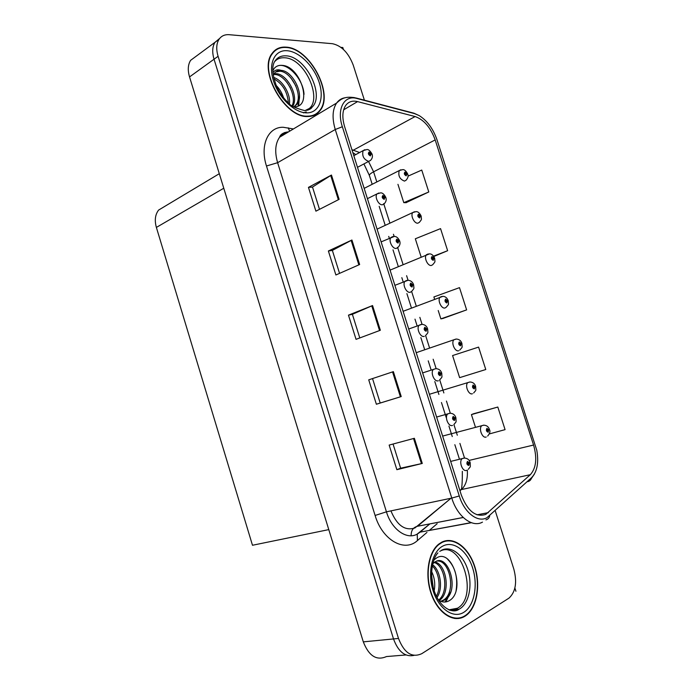 <?xml version="1.0" encoding="UTF-8"?>
<svg xmlns="http://www.w3.org/2000/svg" width="693" height="693" viewBox="0 0 693 693"><rect width="100%" height="100%" fill="white"/><g stroke="black" fill="none" stroke-linecap="round" stroke-linejoin="round"><path stroke-width="1.04" d="M317.637 113.167L318.278 112.075M196.431 56.038L190.627 60.326C187.933 64.614 187.569 70.149 189.536 76.923L363.305 641.865C368.875 656.011 376.594 660.914 386.469 656.557L405.959 654.963M364.405 100.182L353.239 65.142C348.536 52.859 341.606 45.712 332.449 43.702L229.244 34.702C224.766 34.373 221.353 35.915 219.005 39.345C216.346 43.668 216.043 49.324 218.087 56.298L398.492 638.452L393.511 638.937C398.241 651.689 405.058 657.172 413.981 655.396C405.058 657.172 398.241 651.689 393.511 638.937L214.042 59.217L393.511 638.937L363.305 641.865M219.69 38.41L214.995 42.316C212.327 46.639 212.015 52.27 214.042 59.217C212.015 52.27 212.327 46.639 214.995 42.316L219.69 38.41M343.425 49.428L342.818 47.54L340.991 47.384M515.921 591.268L514.89 588.045M328.777 529.617L252.486 545.261L156.375 227.417C154.426 220.374 155.171 214.596 158.602 210.074L165.592 205.882M465.02 616.181L465.878 615.609C477.139 607.709 480.907 584.875 474.636 566.146C468.511 547.331 453.534 536.053 441.744 542.177L438.894 544.014C428.187 552.182 424.497 575.467 431.462 594.49C438.288 613.608 453.932 623.345 465.02 616.181M445.157 541.302L443.866 541.268M307.831 116.502C312.941 116.476 316.97 114.57 319.915 110.785C334.329 94.343 309.84 47.852 286.01 47.133C280.085 46.726 275.459 48.796 272.141 53.361C257.874 70.703 285.083 118.217 307.831 116.502M313.712 115.48L314.561 114.692M459.667 617.905L458.463 618.52M485.793 514.405C475.788 517.61 467.628 511.148 461.313 495.019L344.638 126.732C341.978 117.715 342.325 110.629 345.694 105.457C348.544 101.663 352.503 100.381 357.562 101.611L415.107 116.545C423.943 119.707 430.63 127.503 435.178 139.917L533.575 445.045C537.274 458.203 536.183 468.087 530.318 474.705L485.793 514.405M486.867 517.766L531.609 477.642C537.162 471.777 538.894 462.673 536.798 450.32L437.032 139.882C433.177 128.82 427.252 120.738 419.256 115.627L414.492 113.6L356.947 98.493C344.274 94.638 336.417 108.983 342.351 126.741L459.268 495.971C464.31 512.647 477.711 522.955 486.867 517.766M310.022 108.758L309.702 109.295M316.502 113.548L315.757 114.492M319.49 209.347L312.5 187.049L331.462 175.052L308.454 187.37L315.904 211.166L339.111 199.35L331.462 175.052M312.517 187.101L308.454 187.37M339.553 273.371L332.354 250.407L351.923 240.021L328.378 250.987L335.888 274.982L359.641 264.527L351.923 240.021M332.371 250.442L328.378 250.987M414.362 438.297L389.154 445.079L396.864 469.689L422.28 463.444L414.362 438.297M393.052 444.031L400.623 468.191L422.28 463.444M400.615 468.173L396.864 469.689M368.728 379.842L393.373 371.639L368.728 379.842L376.368 404.236L401.221 396.569L393.373 371.639M372.574 378.716L380.197 403.014L401.221 396.569M380.197 403.014L376.368 404.236M359.797 337.941L352.382 314.293L372.557 305.552L348.466 315.142L356.046 339.345L380.336 330.266L372.557 305.552M352.39 314.319L348.466 315.142M398.492 638.452C404.236 653.057 412.006 658.125 421.794 653.664L509 598.111C515.661 591.935 517.264 582.25 513.816 569.057L495.365 511.148M406.037 202.677L428.785 191.97L421.751 170.062L408.021 176.143M485.776 369.525L478.586 347.106L452.581 355.552L459.632 377.65L485.776 369.525M489.301 433.939L505.076 429.634L497.817 407.042L473.432 413.799M433.801 256.497L447.635 250.701L440.549 228.621L415.324 238.782L421.127 256.973M442.992 318.442L466.632 309.884L459.494 287.638L433.887 296.95L434.615 299.246M438.21 310.507L440.878 318.875L443.234 318.39M466.632 309.884L440.878 318.875M497.817 407.042L471.431 414.605L475.424 427.122M471.431 414.605L473.665 413.712M447.635 250.701L433.567 256.159M397.947 184.329L403.794 202.659L406.289 202.685M428.785 191.97L403.794 202.659M275.052 50.745L273.969 51.187M455.864 618.598L457.111 618.199M407.579 174.082L404.989 172.055C403.802 173.406 404.21 174.671 406.202 175.84L406.843 173.96L406.098 173.952L405.838 174.705L405.136 173.293L406.791 173.796M405.292 174.359L406.098 173.952M406.843 173.96L407.761 174.281C408.532 176.1 407.952 178.101 406.003 180.293L404.469 181.098C399.688 179.201 397.947 175.693 399.255 170.573L400.9 169.75M405.249 174.298L406.072 173.882M371.976 154.184L369.126 152.001C367.836 153.361 368.252 154.66 370.374 155.908L371.101 153.993L370.287 153.967L370.001 154.738L369.256 153.3L371.041 153.829M369.456 154.418L370.287 153.967M371.101 153.993L372.141 154.4C372.825 156.609 372.262 158.636 370.443 160.464L368.667 161.382C363.669 159.451 361.824 155.864 363.123 150.624L364.882 149.688M369.412 154.357L370.27 153.907M420.946 216.069L418.459 214.172C417.299 215.618 417.706 216.883 419.672 217.983L420.304 216.025L419.56 216.06L419.308 216.84L418.633 215.419L420.253 215.861M418.728 216.441L419.56 216.06M420.304 216.025L421.197 216.251C421.292 219.967 422.401 218.546 419.326 222.384L417.905 223.155C414.31 223.891 410.152 215.263 412.803 212.534L414.544 211.729M418.685 216.381L419.542 215.991M434.294 258.316L431.999 256.523C430.873 258.056 431.28 259.338 433.229 260.36L433.835 258.333L433.108 258.402L432.865 259.208L432.198 257.779L433.783 258.168M432.241 258.758L433.108 258.402M433.835 258.333L434.702 258.454C434.806 262.474 435.854 260.923 432.718 264.717L431.427 265.445C427.789 266.389 423.631 257.475 426.42 254.729L428.257 253.95M432.207 258.697L433.082 258.333M447.392 300.875L448.154 300.519L447.392 300.701L445.625 299.116C444.516 300.736 444.923 302.018 446.855 302.971L447.444 300.866L446.491 301.819L445.833 300.364L447.392 300.701M445.833 301.308L446.725 300.979M447.444 300.866L448.276 300.901C448.388 305.241 449.385 303.543 446.171 307.294L445.019 307.978C441.354 309.139 437.188 299.913 440.133 297.141L442.039 296.396M445.807 301.247L446.699 300.909M385.689 197.479L382.934 195.443C381.67 196.899 382.086 198.207 384.191 199.376L384.892 197.384L384.095 197.401L383.809 198.198L383.09 196.743L384.84 197.21M383.22 197.826L384.095 197.401M384.892 197.384L385.906 197.687C386.616 199.93 386.018 201.992 384.095 203.863L382.449 204.764C378.655 205.414 374.333 196.803 377.009 193.901L378.889 192.983M383.186 197.765L384.078 197.332M399.437 241.034L396.829 239.137C395.582 240.679 396.006 241.996 398.085 243.087L398.77 241.025L397.981 241.077L397.704 241.9L397.002 240.436L398.718 240.852M397.072 241.485L397.981 241.077M398.77 241.025L399.748 241.216C400.476 243.572 399.826 245.677 397.817 247.531L396.301 248.389C392.481 249.255 388.149 240.358 390.982 237.422L392.974 236.53M397.037 241.415L397.964 241.008M413.097 284.875L413.548 284.598L412.673 284.736L410.793 283.082C409.58 284.719 409.996 286.044 412.058 287.058L412.725 284.91L411.945 285.005L411.685 285.863L410.992 284.381L412.673 284.736M411.01 285.386L411.945 285.005M412.725 284.91L413.669 284.996C413.773 289.024 414.864 287.552 411.616 291.458L410.239 292.264C406.375 293.364 402.044 284.147 405.041 281.185L407.137 280.327M410.975 285.317L411.928 284.936M426.178 329.158L427.546 328.629L426.706 328.88L424.844 327.278C423.657 329.01 424.081 330.344 426.117 331.28L426.767 329.054L425.996 329.184L425.736 330.076L425.06 328.577L426.706 328.88M425.026 329.53L425.996 329.184M426.767 329.054L427.676 329.019C427.78 333.498 428.794 331.791 425.476 335.646M425 329.47L425.97 329.114M439.743 551.351C461.096 539.067 479.071 596.396 457.458 608.237L448.847 609.84M438.643 600.259C442.117 602.312 445.452 602.555 448.648 600.996C466.302 592.437 452.737 548.475 437.023 557.666L433.913 559.97M464.899 615.791C453.924 622.877 438.444 613.236 431.696 594.317C424.809 575.493 428.456 552.451 439.059 544.369L441.865 542.558C453.525 536.495 468.355 547.652 474.41 566.276C480.621 584.805 476.897 607.397 465.757 615.228L464.899 615.791M455.821 618.182L454.556 618.477M431.592 571.491C434.563 577.615 435.421 584.034 434.19 590.757M431.514 574.774L433.229 587.525M432.527 564.665C440.289 570.018 443.503 588.253 437.014 597.435M432.276 565.904C438.834 571.76 441.484 587.326 436.399 596.214M434.901 561.997C446.639 564.215 451.091 593.433 439.154 600.554M434.199 562.473C445.053 565.653 449.263 592.168 438.548 600.103M432.9 563.158L435.343 561.746C448.397 553.412 460.057 590.67 445.071 599.817L441.008 601.403M437.023 561.044C449.74 559.546 456.661 592.168 443.589 600.008L440.783 601.316M435.343 561.746L432.735 563.773M442.671 541.735L443.944 541.666M447.695 559.355C455.24 567.091 458.047 577.52 456.098 590.644M448.743 596.023L445.097 601.992M450.771 591.935L445.833 601.914M274.445 61.85C276.966 58.888 280.301 57.528 284.459 57.77C306.531 58.134 325.173 105.119 305.388 110.412L312.084 107.129L305.388 110.412M293.546 106.809C313.652 108.065 300.788 66.372 282.458 65.402C278.941 65.003 276.161 66.052 274.107 68.538L272.825 70.833M307.718 116.138C285.195 117.827 258.29 70.807 272.41 53.647C275.693 49.142 280.267 47.089 286.122 47.496C309.702 48.189 333.948 94.205 319.69 110.473C316.762 114.224 312.777 116.112 307.718 116.138M273.163 52.036L274.203 51.516M276.178 85.447C279.548 88.808 282.008 92.923 283.567 97.791M273.622 77.417C282.285 79.998 290.757 93.694 289.475 103.889M273.952 78.82C282.683 83.844 287.482 91.866 288.349 102.902M274.03 73.744L276.195 73.675C287.274 74.021 299.367 96.622 292.68 106.341M273.579 74.472L274.965 74.489C285.507 74.818 297.366 95.643 292.065 105.908M272.929 72.852C274.653 69.984 277.399 69.161 281.159 70.374C292.801 70.799 305.111 95.383 296.89 104.366L293.849 106.817M275.667 71.985L279.911 71.206C291.554 71.613 303.855 96.162 295.642 105.145L293.979 106.757M281.159 70.374C278.17 70.244 275.831 71.318 274.142 73.579L273.215 75.208M313.522 115.133L312.63 115.844M278.777 65.566C288.366 63.392 303.3 79.409 304.028 94.361M291.112 78.231L295.92 85.993M299.107 99.523L298.068 105.986M286.997 82.476L290.436 88.002M283.628 87.786L284.364 88.973M299.497 95.556L298.657 105.682M458.679 350.736C454.989 352.131 450.822 342.567 453.915 339.778L456.384 339.042C459.121 339.249 460.932 340.635 461.815 343.2L461.079 343.477L459.32 341.944C458.238 343.65 458.653 344.941 460.559 345.824L461.131 343.641L460.187 344.655L459.554 343.191L461.079 343.477M459.502 344.1L460.421 343.789M461.131 343.641L461.936 343.572C462.04 348.258 463.002 346.353 459.728 350.104M459.485 344.031L460.395 343.719M472.427 393.737C468.693 395.374 464.535 385.438 467.784 382.64L469.932 381.99C472.799 382.146 474.67 383.515 475.545 386.114L474.835 386.495L473.094 385.013C472.037 386.807 472.453 388.106 474.341 388.912L474.896 386.659L473.969 387.742L473.354 386.261L474.835 386.495M473.258 387.118L474.185 386.841M474.896 386.659L475.667 386.486C475.822 391.519 476.515 389.397 473.665 392.966M473.241 387.049L474.168 386.772M486.243 436.98C482.475 438.877 478.326 428.534 481.73 425.745L483.541 425.181C486.512 425.233 488.452 426.593 489.353 429.27L488.678 429.747L486.945 428.326C485.914 430.214 486.33 431.522 488.201 432.241L488.73 429.92L487.829 431.063L487.222 429.565L488.678 429.747M487.101 430.379L488.037 430.136M487.084 430.31L488.019 430.067M438.357 380.769C434.416 382.371 430.084 372.427 433.428 369.421L435.871 368.65C438.799 368.815 440.722 370.235 441.632 372.912L440.826 373.276L438.981 371.725C437.811 373.562 438.236 374.896 440.254 375.753L440.878 373.449L440.124 373.622L439.873 374.549L439.215 373.025L440.826 373.276M439.137 373.934L440.124 373.622M440.878 373.449L441.762 373.31C441.865 378.17 442.81 376.195 439.509 380.05M439.111 373.865L440.098 373.553M452.538 425.407C448.553 427.278 444.23 416.917 447.747 413.903L449.844 413.227C452.875 413.297 454.859 414.709 455.803 417.455L455.024 417.922L453.187 416.441C452.053 418.364 452.477 419.715 454.478 420.486L455.076 418.104L454.088 419.274L453.456 417.732L455.024 417.922M453.335 418.598L454.331 418.321M455.076 418.104L453.317 418.555M453.309 418.52L454.313 418.251M466.805 470.313C462.768 472.461 458.463 461.642 462.162 458.636L463.886 458.073C467.013 458.021 469.066 459.416 470.045 462.257L469.3 462.837L467.489 461.408C466.372 463.435 466.805 464.795 468.78 465.479L469.36 463.011L468.39 464.258L467.775 462.699L469.3 462.837M467.61 463.513L468.624 463.27M469.36 463.011L470.175 462.647L469.533 462.716M467.602 463.435L468.598 463.201M189.536 76.923L218.087 56.298M156.375 227.417L223.77 188.227M285.152 133.905L284.606 132.519M390.93 510.88C397.002 525.441 404.998 531.133 414.925 527.953L451.039 498.232M426.949 532.441L417.429 540.575C404.565 552.659 382.302 540.142 375.104 515.453L266.476 165.999L277.624 162.69L386.434 511.824C391.614 529.331 406.436 539.942 416.909 534.294L429.894 523.908M266.476 165.999C259.684 145.183 268.156 126.784 283.212 127.269L293.408 128.95M288.704 131.774C284.962 132.337 281.921 134.156 279.574 137.249C275.216 143.59 274.567 152.07 277.624 162.69L335.256 129.504C331.964 118.312 332.415 109.494 336.607 103.049C338.886 99.896 341.892 98.103 345.634 97.678M471.136 522.617L420.114 532.146L429.816 523.925M485.94 519.845C487.993 519.3 489.258 517.94 489.726 515.765M414.492 113.6L410.862 112.647M527.711 481.678C529.798 481.141 531.098 479.79 531.609 477.642M356.947 98.493L353.794 97.453M342.351 126.741L335.256 129.504L451.775 498.076L459.268 495.971M482.475 522.141C472.288 527.945 457.354 516.58 451.775 498.076L386.434 511.824L375.104 515.453M437.153 523.7L429.288 530.431M417.429 540.575L417.247 534.234M417.333 534.086L420.114 532.146L471.413 522.721M289.674 131.194L288.21 127.824M435.178 139.917L373.596 171.812L368.546 161.469M359.589 152.538L351.914 149.697M415.107 116.545L352.252 150.762M357.562 101.611L343.659 109.806M488.348 512.629L477.018 514.812M463.201 517.463L417.507 526.256L450.987 498.241M530.318 474.705L461.391 489.57C465.887 485.421 467.862 478.932 467.325 470.131M459.961 490.765L461.33 489.587C462.075 486.382 462.404 480.301 462.326 471.344M533.575 445.045L469.1 460.421M450.667 461.408L464.518 458.021L459.901 443.399M457.311 435.239L453.906 424.532M450.311 413.21L446.448 401.056M443.866 392.94L439.726 379.903M436.148 368.641L433.151 359.217M429.617 348.103L425.632 335.551M422.063 324.324L419.845 317.333M416.32 306.245L411.616 291.45M408.056 280.232L406.609 275.684M403.092 264.605L397.583 247.288M394.118 236.374L393.442 234.26M389.925 223.181L383.705 203.612M376.827 181.956L373.596 171.812C370.668 173.363 369.256 174.575 369.378 175.45L363.912 163.92M459.754 490.098L461.33 489.587L459.953 490.739M411.157 535.758C411.018 530.552 413.132 527.39 417.507 526.256L463.236 517.506M371.769 305.873L379.539 330.561M392.559 371.907L400.407 396.82M413.539 438.522L421.448 463.643M351.152 240.402L358.853 264.873M330.708 175.485L338.349 199.74M424.263 336.391C420.356 337.734 416.025 328.17 419.187 325.182L421.379 324.367M441.45 550.285C450.9 545.261 463.037 554.461 467.784 569.741C472.661 584.953 469.152 603.153 459.84 608.775L459.13 609.182C455.977 610.836 452.624 611.079 449.073 609.935M463.808 612.309C453.395 619.005 438.695 608.965 433.056 590.635C427.26 572.392 432.181 551.368 442.948 546.015C453.638 540.384 467.307 550.84 472.678 568.104C478.196 585.273 474.307 605.881 463.808 612.309M456.782 609.883L455.076 610.776M285.992 55.847C305.5 56.176 325.19 95.192 312.084 107.129C311.313 108.87 308.887 110.031 304.799 110.62C295.556 108.307 289.761 105.44 287.43 102.027C282.891 97.488 279.244 92.195 276.49 86.166C272.418 74.922 271.725 66.849 274.393 61.954C276.957 57.597 280.83 55.561 285.992 55.847M306.687 112.872C294.594 112.933 278.673 97.808 273.414 80.7C267.974 63.583 274.723 49.593 287.136 50.728C299.48 51.62 314.25 66.563 319.274 82.727C324.471 98.9 318.867 113.072 306.687 112.872M310.88 108.03L310.074 109.052M306.28 111.945L303.387 112.872M416.224 352.685L455.899 339.085M429.4 394.282L469.828 381.999M442.636 436.079L483.818 425.156M422.626 372.912L435.689 368.667M436.607 417.047L450.069 413.21M190.627 60.326L219.005 39.345M158.602 210.074L219.3 173.7M465.038 615.705L465.878 615.609M287.162 131.999C282.857 132.831 280.327 134.581 279.574 137.249L336.607 103.049C341.233 98.822 345.261 95.634 356.393 98.077L413.946 113.202L419.256 115.627M456.124 610.325L455.388 610.412M534.416 474.073L531.34 478.56M488.279 512.69L477.105 514.838M459.381 458.983L454.842 444.689M452.26 436.555L448.934 426.056M446.214 417.507L441.458 402.52M438.894 394.438L434.806 381.548M431.185 370.14L428.231 360.845M424.714 349.774L420.85 337.595M417.143 325.927L414.994 319.144M411.486 308.099L406.886 293.598M403.187 281.938L401.827 277.659M398.328 266.623L393 249.844M389.293 238.184L388.73 236.4M385.221 225.364L379.184 206.341M372.193 184.303L369.378 175.45M355.734 154.626L352.815 152.547M364.163 188.375L399.255 170.573L402.806 169.603C404.4 169.49 406.011 170.928 407.64 173.9M353.802 155.674L363.123 150.624L366.987 149.523C368.503 149.341 370.175 150.831 372.011 154.002M357.493 167.325L368.711 161.382M377.079 229.149L412.803 212.534L416.112 211.616C417.957 211.573 419.611 212.994 421.075 215.869M390.064 270.123L429.469 253.863C431.54 253.82 433.238 255.232 434.58 258.082M403.109 311.304L442.896 296.335C445.296 296.422 447.046 297.817 448.154 300.519M367.429 198.666L377.009 193.901L380.639 192.853C382.406 192.741 384.121 194.222 385.776 197.28M381.115 241.883L394.352 236.426C396.396 236.391 398.154 237.855 399.618 240.817M394.88 285.334L408.125 280.249C410.862 280.587 412.673 282.042 413.548 284.598M408.714 329.002L421.968 324.324C424.8 324.584 426.654 326.013 427.546 328.629M449.783 609.979L459.13 609.182C453.04 614.128 440.575 608.133 434.788 592.446C428.811 576.914 432.163 558.714 437.924 552.893M455.362 610.732L456.869 609.866M439.059 544.369L438.297 544.499M443.581 600.008L445.071 599.817M449.922 610.256L450.84 610.143M310.152 109L307.692 110.187M272.41 53.647L271.578 54.219M295.642 105.145L296.89 104.366M487.664 436.07C489.89 433.333 490.488 431.193 489.475 429.651M453.88 424.549C456.748 420.894 456.081 423.12 455.925 417.853M468.312 469.317C470.798 465.826 470.365 468.312 470.175 462.647"/></g></svg>
